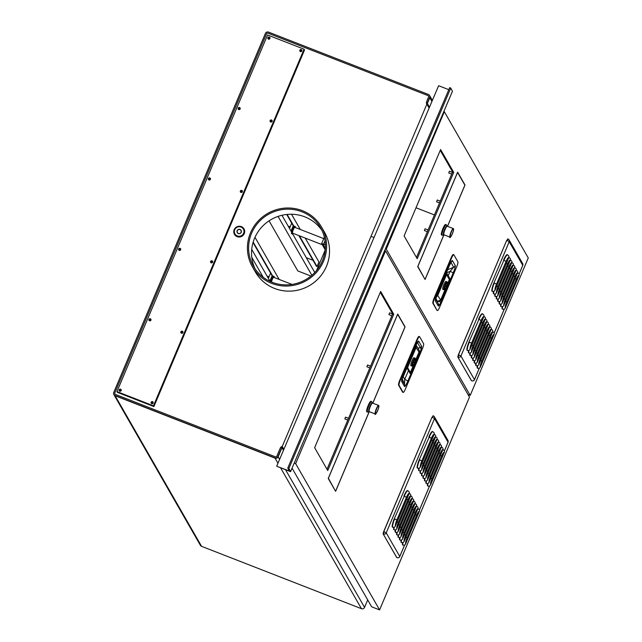 <?xml version="1.0" encoding="UTF-8"?>
<svg xmlns="http://www.w3.org/2000/svg" width="642" height="642" viewBox="0 0 642 642"><rect width="100%" height="100%" fill="white"/><g stroke="black" fill="none" stroke-linecap="round" stroke-linejoin="round"><path stroke-width="0.96" d="M316.57 270.483L325.229 249.987M282.239 446.495A2.391 2.327 -29.9 0 0 280.345 447.956L276.887 456.133A1.196 1.164 150.1 0 1 275.338 456.799L115.456 394.429A1.196 1.164 150.1 0 1 114.822 392.912L266.494 33.849A1.196 1.164 150.1 0 1 268.051 33.191L427.925 95.562A1.196 1.164 150.1 0 1 428.559 97.078L426.569 101.797A2.391 2.327 -29.9 0 0 426.866 104.116L429.659 97.504A2.391 2.327 -29.9 0 0 428.391 94.47L268.508 32.1A2.391 2.327 -29.9 0 0 265.403 33.424L113.73 392.487A2.391 2.327 -29.9 0 0 114.998 395.52L274.872 457.89A2.391 2.327 -29.9 0 0 277.986 456.558L282.239 446.495L283.876 449.344M269.07 220.848L297.832 270.948L310.929 276.06M416.008 207.759L434.441 214.95M367.705 599.917L364.552 607.372A2.391 2.327 150.1 0 1 361.446 608.696L201.564 546.326A2.391 2.327 150.1 0 1 200.408 545.339L113.843 394.533A2.391 2.327 -29.9 0 0 114.998 395.52L274.872 457.89A2.391 2.327 -29.9 0 0 277.986 456.558L429.659 97.504A2.391 2.327 -29.9 0 0 428.391 94.47L268.508 32.1A2.391 2.327 -29.9 0 0 265.403 33.424L113.73 392.487A2.391 2.327 -29.9 0 0 113.843 394.533L113.979 394.774A2.391 2.327 150.1 0 0 115.135 395.761L275.017 458.131A2.391 2.327 150.1 0 0 278.122 456.807L281.998 447.643L283.491 450.243M426.866 104.116L429.113 108.041M371.004 236.36L374.013 237.532M182.2 333.254L181.911 332.749M279.158 279.422L254.978 237.299M272.97 276.525L253.181 242.05M272.73 276.846L253.036 242.54M270.122 281.421L251.712 249.361M263.244 277.32L251.784 257.362M292.6 233.84L314.62 272.208L314.283 273.019M313.031 260.315L306.29 257.683M305.215 238.07L318.946 261.984L317.02 266.526L316.474 266.318L298.835 235.582M311.86 275.282L278.066 216.41M300.263 229.451L291.54 214.259M317.02 266.526L299.381 235.791M294.076 226.562L287.118 214.436M293.835 226.875L286.717 214.476M291.645 232.171L281.95 215.287M302.374 210.68A39.876 38.753 150.1 0 1 321.602 227.172A39.876 38.753 150.1 0 1 316.522 272.32A39.876 38.753 150.1 0 1 271.67 283.363A39.876 38.753 150.1 0 1 252.434 266.871A39.876 38.753 150.1 0 1 257.514 221.715A39.876 38.753 150.1 0 1 302.374 210.68M301.909 211.764A38.681 37.589 -29.9 0 0 258.397 222.477A38.681 37.589 -29.9 0 0 253.478 266.278A38.681 37.589 -29.9 0 0 272.128 282.271A38.681 37.589 -29.9 0 0 315.639 271.566A38.681 37.589 -29.9 0 0 320.567 227.766A38.681 37.589 -29.9 0 0 301.909 211.764M324.523 232.26A39.876 38.753 150.1 0 1 319.451 277.416A39.876 38.753 150.1 0 1 274.591 288.459A39.876 38.753 150.1 0 1 255.364 271.967A39.876 38.753 150.1 0 0 292.134 291.019A39.876 38.753 150.1 0 0 326.449 266.35A39.876 38.753 150.1 0 0 324.523 232.26L321.602 227.172M321.923 230.366A38.681 37.589 -29.9 0 0 304.838 216.86A38.681 37.589 -29.9 0 0 262.345 226.457A38.681 37.589 -29.9 0 0 255.043 268.765M429.474 107.198L427.363 103.514L429.795 97.745A2.391 2.327 150.1 0 0 429.683 95.698L432.371 100.385M268.645 39.178A0.899 0.875 150.1 0 1 269.905 38.552M300.689 51.657A0.899 0.875 150.1 0 1 301.925 50.726M238.928 109.597A0.899 0.875 150.1 0 1 240.196 108.867M270.868 122.06A0.899 0.875 150.1 0 1 272.136 121.33M209.188 180.009A0.899 0.875 150.1 0 1 210.456 179.279M241.127 192.472A0.899 0.875 150.1 0 1 242.395 191.741M179.439 250.42A0.899 0.875 150.1 0 1 180.707 249.698M211.378 262.883A0.899 0.875 150.1 0 1 212.646 262.153M149.698 320.839A0.899 0.875 150.1 0 1 150.966 320.109M181.638 333.294A0.899 0.875 150.1 0 1 182.906 332.564M119.958 391.251A0.899 0.875 150.1 0 1 121.226 390.521M151.889 403.706A0.899 0.875 150.1 0 1 153.157 402.983M268.484 39.13A1.099 1.067 -29.9 0 0 269.865 37.589A1.099 1.067 -29.9 0 0 268.099 37.437A1.099 1.067 -29.9 0 0 268.484 39.13A0.899 0.875 150.1 0 1 269.953 38.416M300.608 51.641A0.899 0.875 150.1 0 1 301.941 50.557M238.792 109.557A0.899 0.875 150.1 0 1 240.236 108.731M270.731 122.02A0.899 0.875 150.1 0 1 272.176 121.194M209.043 179.977A0.899 0.875 150.1 0 1 210.488 179.142M240.983 192.431A0.899 0.875 150.1 0 1 242.427 191.605M179.303 250.388A0.899 0.875 150.1 0 1 180.747 249.553M211.242 262.843A0.899 0.875 150.1 0 1 212.687 262.016M149.562 320.799A0.899 0.875 150.1 0 1 151.006 319.973M181.501 333.254A0.899 0.875 150.1 0 1 182.946 332.428M119.813 391.211A0.899 0.875 150.1 0 1 121.258 390.384M151.753 403.674A0.899 0.875 150.1 0 1 153.197 402.839M180.972 332.813L181.501 331.553M210.712 262.401L211.25 261.142M240.461 191.99L240.991 190.722M270.202 121.579L270.731 120.311M121.202 389.774A1.099 1.067 -29.9 0 0 119.324 390.858M150.95 319.363A1.099 1.067 -29.9 0 0 149.064 320.446M180.691 248.952A1.099 1.067 -29.9 0 0 178.805 250.035M210.44 178.54A1.099 1.067 -29.9 0 0 208.554 179.624M240.18 108.129A1.099 1.067 -29.9 0 0 238.294 109.204M269.921 37.709A1.099 1.067 -29.9 0 0 268.035 38.793M182.89 331.826A1.099 1.067 -29.9 0 0 181.004 332.909M212.63 261.414A1.099 1.067 -29.9 0 0 210.745 262.49M242.371 190.995A1.099 1.067 -29.9 0 0 240.493 192.078M272.12 120.584A1.099 1.067 -29.9 0 0 270.234 121.667M301.86 50.172A1.099 1.067 -29.9 0 0 299.974 51.256M153.141 402.237A1.099 1.067 -29.9 0 0 151.255 403.32M151.713 403.657A1.099 1.067 -29.9 0 0 153.085 402.109A1.099 1.067 -29.9 0 0 151.319 401.956A1.099 1.067 -29.9 0 0 151.713 403.657M304.091 49.209L267.586 34.973L116.948 391.58L153.454 405.816L304.091 49.209L304.525 49.972L153.895 406.579L117.39 392.342L116.948 391.58M119.773 391.195A1.099 1.067 -29.9 0 0 121.145 389.646A1.099 1.067 -29.9 0 0 119.38 389.501A1.099 1.067 -29.9 0 0 119.773 391.195M149.514 320.783A1.099 1.067 -29.9 0 0 150.886 319.235A1.099 1.067 -29.9 0 0 149.121 319.09A1.099 1.067 -29.9 0 0 149.514 320.783M179.254 250.372A1.099 1.067 -29.9 0 0 180.627 248.823A1.099 1.067 -29.9 0 0 178.869 248.671A1.099 1.067 -29.9 0 0 179.254 250.372M209.003 179.961A1.099 1.067 -29.9 0 0 210.375 178.412A1.099 1.067 -29.9 0 0 208.61 178.259A1.099 1.067 -29.9 0 0 209.003 179.961M238.744 109.541A1.099 1.067 -29.9 0 0 240.116 108A1.099 1.067 -29.9 0 0 238.359 107.848A1.099 1.067 -29.9 0 0 238.744 109.541M181.453 333.238A1.099 1.067 -29.9 0 0 182.826 331.697A1.099 1.067 -29.9 0 0 181.06 331.545A1.099 1.067 -29.9 0 0 181.453 333.238M211.194 262.827A1.099 1.067 -29.9 0 0 212.566 261.286A1.099 1.067 -29.9 0 0 210.809 261.133A1.099 1.067 -29.9 0 0 211.194 262.827M240.943 192.415A1.099 1.067 -29.9 0 0 242.315 190.875A1.099 1.067 -29.9 0 0 240.549 190.722A1.099 1.067 -29.9 0 0 240.943 192.415M270.683 122.004A1.099 1.067 -29.9 0 0 272.056 120.455A1.099 1.067 -29.9 0 0 270.29 120.311A1.099 1.067 -29.9 0 0 270.683 122.004M300.424 51.593A1.099 1.067 -29.9 0 0 301.796 50.044A1.099 1.067 -29.9 0 0 300.039 49.899A1.099 1.067 -29.9 0 0 300.424 51.593M153.454 405.816L153.895 406.579M268.372 37.549L267.971 38.52M238.631 107.96L238.222 108.931M208.891 178.38L208.481 179.343M179.142 248.791L178.741 249.754M149.401 319.202L148.992 320.165M119.661 389.614L119.251 390.577M301.636 49.956L301.162 49.771M269.696 37.501L269.223 37.316M380.297 292.295L392.663 313.842L327.019 469.254M292.07 468.162L371.654 606.802L379.591 609.9L469.479 397.117L385.537 250.894L295.657 463.676L379.591 609.9M294.221 463.115L295.657 463.676M384.67 250.557L385.537 250.894M380.658 291.444L393.763 314.267L327.749 470.538L314.644 447.707L380.658 291.444M369.254 411.658L335.606 491.315L328.231 478.475L397.703 314.026L405.07 326.866L372.833 403.168M417.404 342.515L420.951 348.694M392.663 313.842L393.763 314.267M344.858 418.897L345.54 417.148M366.887 366.743L367.569 365.001M388.916 314.596L389.598 312.847M397.607 314.251L404.958 326.987L372.785 403.152M335.333 490.841L328.383 478.266L397.655 314.267M369.198 411.642L335.686 490.978M440.243 150.38L452.61 171.92L416.473 257.474M467.986 394.525L470.209 395.392L528.27 257.932L444.336 111.708L386.267 249.168L470.209 395.392M385.409 248.831L386.267 249.168M443.847 111.515L444.336 111.708M440.605 149.522L453.709 172.353L417.212 258.75L404.107 235.927L440.605 149.522M443.951 234.812L425.084 279.487L417.717 266.647L457.626 172.16L465.001 185L447.538 226.321M439.224 305.303L435.533 298.875M452.61 171.92L453.709 172.353M427.355 231.706L424.37 230.534L425.076 228.785L428.094 229.964M436.584 201.749L437.266 200.007M448.75 172.947L449.432 171.205M448.718 172.947L451.687 174.11M457.529 172.377L464.888 185.121L447.49 226.305M424.811 279.013L417.862 266.438L457.586 172.401M443.903 234.787L425.164 279.15M437.13 310.327A4.534 0.843 -68.7 0 1 436.993 310.335A4.534 0.843 -68.7 0 1 436.897 310.238L432.877 303.233A4.534 0.843 -68.7 0 1 434.088 298.169L451.125 257.827A4.534 0.843 -68.7 0 1 453.308 254.529A4.534 0.843 -68.7 0 1 453.404 254.625M437.354 310.415A4.534 0.843 111.3 0 0 437.451 310.511A4.534 0.843 111.3 0 0 439.634 307.213L456.671 266.871A4.534 0.843 111.3 0 0 457.89 261.808L453.862 254.802A4.534 0.843 111.3 0 0 453.766 254.705A4.534 0.843 111.3 0 0 451.583 258.004L434.546 298.345A4.534 0.843 111.3 0 0 433.326 303.409L436.897 310.238M450.644 262.241L451.374 261.759L449.135 266.117A2.993 0.433 22.9 0 0 449.119 266.029C450.804 262.185 451.904 260.379 452.417 260.62L455.274 265.595C455.467 266.59 454.761 269.07 453.148 273.035A2.993 0.433 22.9 0 0 452.096 272.288A2.993 0.433 22.9 0 0 450.058 271.357L453.661 267.208L447.586 269.792M448.212 275.715L450.058 271.357L446.816 272.738L446.575 272.176M435.236 298.402L435.549 299.397L449.135 266.125A2.993 0.433 22.9 0 1 449.055 266.173M436.319 296.532A2.496 2.424 -29.9 0 0 437.908 295.103L446.543 274.656A0.498 0.481 150.1 0 1 446.816 274.391L447.081 273.749L446.535 273.982A0.995 0.971 -29.9 0 0 446.086 274.479L446.816 272.738L446.415 272.577M447.081 273.749L449.882 278.62L449.609 279.262A0.498 0.481 -29.9 0 0 449.336 279.527L446.543 274.656L445.251 275.314M449.336 279.527L447.161 284.679M442.996 289.398A4.285 0.794 -68.7 0 1 442.868 289.398A4.285 0.794 -68.7 0 1 442.779 289.317A4.285 0.794 -68.7 0 1 443.799 284.823A4.285 0.794 -68.7 0 1 445.981 281.413A4.285 0.794 -68.7 0 1 446.078 281.501M450.066 279.069L447.265 274.198M447.113 281.974A4.285 0.794 111.3 0 0 447.097 281.934A4.285 0.794 111.3 0 0 447.081 281.894A4.285 0.794 111.3 0 0 446.984 281.806A4.285 0.794 111.3 0 0 444.81 285.217A4.285 0.794 111.3 0 0 443.782 289.702A4.285 0.794 111.3 0 0 443.871 289.791A4.285 0.794 111.3 0 0 444.039 289.775L444.786 289.43A3.691 0.682 111.3 0 0 445.612 288.394L440.709 300.015L437.106 294.606M447.322 284.013A3.691 0.682 111.3 0 0 447.418 282.689A3.691 0.682 111.3 0 0 447.394 282.649A3.691 0.682 111.3 0 0 445.548 285.257A3.691 0.682 111.3 0 0 444.561 289.373A3.691 0.682 111.3 0 0 444.786 289.43M444.713 289.261L444.754 289.277A3.491 0.65 -68.7 0 1 444.713 289.261A3.491 0.65 -68.7 0 1 444.633 289.189A3.491 0.65 -68.7 0 1 445.468 285.538A3.491 0.65 -68.7 0 1 447.249 282.761A3.491 0.65 -68.7 0 1 447.265 282.777A3.491 0.65 111.3 0 0 445.516 285.554A3.491 0.65 111.3 0 0 444.681 289.213A3.491 0.65 111.3 0 0 444.754 289.277A3.491 0.65 111.3 0 0 446.527 286.509A3.491 0.65 111.3 0 0 447.37 282.849A3.491 0.65 111.3 0 0 447.289 282.777L447.249 282.761M446.399 286.3L445.837 285.321L446.182 286.685M445.821 285.361L446.351 286.284M402.855 392.246A4.534 0.843 -68.7 0 1 402.719 392.246A4.534 0.843 -68.7 0 1 402.622 392.158L398.594 385.144A4.534 0.843 -68.7 0 1 399.814 380.08L416.851 339.746A4.534 0.843 -68.7 0 1 419.033 336.44A4.534 0.843 -68.7 0 1 419.13 336.536M419.587 336.713A4.534 0.843 111.3 0 0 419.491 336.625A4.534 0.843 111.3 0 0 417.308 339.923L400.263 380.257A4.534 0.843 111.3 0 0 399.051 385.32L403.08 392.334A4.534 0.843 111.3 0 0 403.176 392.423A4.534 0.843 111.3 0 0 405.359 389.124L422.396 348.783A4.534 0.843 111.3 0 0 423.608 343.727L419.587 336.713M403.73 374.246A2.993 0.433 -157.1 0 0 403.81 374.19A2.993 0.433 -157.1 0 0 403.794 374.093C402.181 378.058 401.475 380.537 401.667 381.541L404.524 386.508C405.038 386.749 406.137 384.951 407.822 381.107A2.993 0.433 -157.1 0 0 406.771 380.361A2.993 0.433 -157.1 0 0 404.733 379.43L404.532 384.269A2.993 2.905 150.1 0 1 404.524 386.508M402.919 376.453A1.99 0.465 157.3 0 0 403.409 376.268L407.148 367.425A0.995 0.971 -29.9 0 0 407.108 368.083L407.333 368.62L407.606 367.978A0.498 0.481 150.1 0 1 407.606 367.601L407.293 365.956M413.617 364.849L410.398 372.472A0.498 0.481 -29.9 0 0 410.398 372.85L410.134 373.492L407.333 368.62M411.081 365.715A4.285 0.794 -68.7 0 1 410.952 365.715A4.285 0.794 -68.7 0 1 410.864 365.635A4.285 0.794 -68.7 0 1 411.891 361.141A4.285 0.794 -68.7 0 1 414.074 357.73A4.285 0.794 -68.7 0 1 414.162 357.819M407.79 368.42L410.591 373.291M415.205 358.292A4.285 0.794 111.3 0 0 415.189 358.252A4.285 0.794 111.3 0 0 415.165 358.212A4.285 0.794 111.3 0 0 415.077 358.124A4.285 0.794 111.3 0 0 412.894 361.534A4.285 0.794 111.3 0 0 411.867 366.02A4.285 0.794 111.3 0 0 411.963 366.109A4.285 0.794 111.3 0 0 412.124 366.092L412.87 365.747A3.691 0.682 111.3 0 0 413.705 364.712L410.423 372.48M415.414 360.331A3.691 0.682 111.3 0 0 415.502 358.998A3.691 0.682 111.3 0 0 415.486 358.966A3.691 0.682 111.3 0 0 413.633 361.574A3.691 0.682 111.3 0 0 412.646 365.691A3.691 0.682 111.3 0 0 412.87 365.747M412.846 365.595L412.798 365.579A3.491 0.65 -68.7 0 1 412.798 365.579A3.491 0.65 -68.7 0 1 412.718 365.507A3.491 0.65 -68.7 0 1 413.56 361.855A3.491 0.65 -68.7 0 1 415.334 359.079A3.491 0.65 -68.7 0 1 415.358 359.087A3.491 0.65 111.3 0 0 413.6 361.871A3.491 0.65 111.3 0 0 412.766 365.531A3.491 0.65 111.3 0 0 412.846 365.595A3.491 0.65 111.3 0 0 414.62 362.826A3.491 0.65 111.3 0 0 415.454 359.167A3.491 0.65 111.3 0 0 415.382 359.095L415.334 359.079M413.737 362.08L414.299 363.051L413.737 362.08M413.905 361.679L414.483 362.618M414.435 362.602L414.267 363.003M402.598 542.61A7.479 1.388 -68.7 0 0 402.542 544.914L402.911 545.058A2.095 2.038 150.1 0 0 405.632 543.894L419.37 511.369A5.385 1.003 111.3 0 0 416.666 515.173L415.534 514.451M418.263 508.713A7.479 1.388 111.3 0 0 418.103 508.56L419.274 509.579A2.095 2.038 150.1 0 1 419.37 511.369M441.744 447.113A7.479 1.388 111.3 0 0 441.584 446.96L442.755 447.98A2.095 2.038 150.1 0 1 442.852 449.769L429.113 482.294A2.095 2.038 150.1 0 1 426.392 483.45L426.031 483.314A7.479 1.388 -68.7 0 1 426.079 481.01M416.802 506.169A7.479 1.388 111.3 0 0 416.634 506.016L417.806 507.036A2.095 2.038 150.1 0 1 417.91 508.825L404.171 541.35A2.095 2.038 150.1 0 1 401.451 542.506L401.081 542.37A7.479 1.388 -68.7 0 1 401.138 540.066M440.284 444.561A7.479 1.388 111.3 0 0 440.123 444.416L441.295 445.428A2.095 2.038 150.1 0 1 441.391 447.217L427.652 479.743A2.095 2.038 150.1 0 1 424.932 480.906L424.563 480.762A7.479 1.388 -68.7 0 1 424.619 478.459M415.334 503.617A7.479 1.388 111.3 0 0 415.173 503.464L416.345 504.484A2.095 2.038 150.1 0 1 416.449 506.273L402.711 538.798A2.095 2.038 150.1 0 1 399.982 539.962L399.621 539.818A7.479 1.388 -68.7 0 1 399.669 537.514M438.823 442.017A7.479 1.388 111.3 0 0 438.663 441.865L439.826 442.884A2.095 2.038 150.1 0 1 439.931 444.673L426.192 477.199A2.095 2.038 150.1 0 1 423.471 478.354L423.102 478.218A7.479 1.388 -68.7 0 1 423.158 475.915M413.873 501.073A7.479 1.388 111.3 0 0 413.713 500.921L414.884 501.94A2.095 2.038 150.1 0 1 414.981 503.729L401.242 536.255A2.095 2.038 150.1 0 1 398.522 537.41L398.16 537.274A7.479 1.388 -68.7 0 1 398.209 534.971M437.354 439.465A7.479 1.388 111.3 0 0 437.194 439.321L438.366 440.332A2.095 2.038 150.1 0 1 438.47 442.121L424.731 474.647A2.095 2.038 150.1 0 1 422.003 475.81L421.642 475.666A7.479 1.388 -68.7 0 1 421.698 473.371M412.413 498.521A7.479 1.388 111.3 0 0 412.252 498.377L413.424 499.388A2.095 2.038 150.1 0 1 413.52 501.177L399.781 533.703A2.095 2.038 150.1 0 1 397.061 534.866L396.692 534.722A7.479 1.388 -68.7 0 1 396.748 532.427M435.894 436.921A7.479 1.388 111.3 0 0 435.733 436.769L436.905 437.788A2.095 2.038 150.1 0 1 437.009 439.577L423.263 472.103A2.095 2.038 150.1 0 1 420.542 473.266L420.181 473.122A7.479 1.388 -68.7 0 1 420.229 470.819M410.952 495.977A7.479 1.388 111.3 0 0 410.792 495.825L411.955 496.844A2.095 2.038 150.1 0 1 412.06 498.633L398.321 531.159A2.095 2.038 150.1 0 1 395.6 532.322L395.231 532.178A7.479 1.388 -68.7 0 1 395.287 529.875M434.433 434.377A7.479 1.388 111.3 0 0 434.273 434.225L435.445 435.236A2.095 2.038 150.1 0 1 435.541 437.025L421.802 469.559A2.095 2.038 150.1 0 1 419.082 470.714L418.72 470.57A7.479 1.388 -68.7 0 1 418.769 468.275M409.484 493.433A7.479 1.388 111.3 0 0 409.323 493.281L410.495 494.292A2.095 2.038 150.1 0 1 410.599 496.081L396.86 528.615A2.095 2.038 150.1 0 1 394.132 529.77L393.771 529.626A7.479 1.388 -68.7 0 1 393.827 527.331M428.848 436.969A7.479 1.388 -68.7 0 1 432.443 431.536L432.812 431.673A7.479 1.388 111.3 0 0 429.217 437.114L431.376 438.285L421.786 461.004A5.385 1.003 111.3 0 0 420.341 467.007A2.095 2.038 150.1 0 1 417.621 468.17L417.252 468.026A7.479 1.388 -68.7 0 1 419.258 459.68L429.217 437.114L419.258 459.68M403.906 496.025A7.479 1.388 -68.7 0 1 407.501 490.592L407.863 490.729A7.479 1.388 111.3 0 0 404.267 496.17L406.434 497.341L396.836 520.06A5.385 1.003 111.3 0 0 395.392 526.063A2.095 2.038 150.1 0 1 392.671 527.226L392.31 527.082A7.479 1.388 -68.7 0 1 394.308 518.736L404.267 496.17L394.308 518.736M443.205 449.657A7.479 1.388 111.3 0 0 443.044 449.504L444.216 450.523A2.095 2.038 150.1 0 1 444.32 452.313L430.581 484.838A2.095 2.038 150.1 0 1 427.853 486.002L427.492 485.858A7.479 1.388 -68.7 0 1 427.54 483.554M432.973 431.825A7.479 1.388 111.3 0 0 432.812 431.673L433.984 432.692A2.095 2.038 150.1 0 1 434.08 434.482L420.341 467.007M408.023 490.881A7.479 1.388 111.3 0 0 407.863 490.729L409.034 491.748A2.095 2.038 150.1 0 1 409.139 493.538L395.392 526.063M396.788 557.545L383.138 533.903L383.194 533.037L431.978 417.268L433.286 415.888M477.303 365.763A7.479 1.388 -68.7 0 0 477.247 368.067L477.616 368.203A2.095 2.038 150.1 0 0 480.336 367.047L494.075 334.522A5.385 1.003 111.3 0 0 491.371 338.326L490.239 337.596M492.968 331.866A7.479 1.388 111.3 0 0 492.807 331.713L493.971 332.733A2.095 2.038 150.1 0 1 494.075 334.522M516.449 270.258A7.479 1.388 111.3 0 0 516.288 270.113L517.46 271.125A2.095 2.038 150.1 0 1 517.556 272.914L503.818 305.44A2.095 2.038 150.1 0 1 501.097 306.603L500.736 306.459A7.479 1.388 -68.7 0 1 500.784 304.164M491.499 329.314A7.479 1.388 111.3 0 0 491.339 329.169L492.51 330.181A2.095 2.038 150.1 0 1 492.615 331.97L478.876 364.495A2.095 2.038 150.1 0 1 476.147 365.659L475.786 365.515A7.479 1.388 -68.7 0 1 475.842 363.22M514.988 267.714A7.479 1.388 111.3 0 0 514.828 267.562L515.999 268.581A2.095 2.038 150.1 0 1 516.096 270.37L502.357 302.896A2.095 2.038 150.1 0 1 499.637 304.059L499.267 303.915A7.479 1.388 -68.7 0 1 499.324 301.612M490.039 326.77A7.479 1.388 111.3 0 0 489.878 326.618L491.05 327.637A2.095 2.038 150.1 0 1 491.154 329.426L477.407 361.952A2.095 2.038 150.1 0 1 474.687 363.115L474.326 362.971A7.479 1.388 -68.7 0 1 474.374 360.668M513.528 265.17A7.479 1.388 111.3 0 0 513.359 265.018L514.531 266.029A2.095 2.038 150.1 0 1 514.635 267.818L500.896 300.352A2.095 2.038 150.1 0 1 498.176 301.507L497.807 301.363A7.479 1.388 -68.7 0 1 497.863 299.068M488.578 324.226A7.479 1.388 111.3 0 0 488.418 324.074L489.589 325.085A2.095 2.038 150.1 0 1 489.686 326.874L475.947 359.408A2.095 2.038 150.1 0 1 473.226 360.563L472.865 360.419A7.479 1.388 -68.7 0 1 472.913 358.124M512.059 262.618A7.479 1.388 111.3 0 0 511.899 262.466L513.07 263.485A2.095 2.038 150.1 0 1 513.175 265.274L499.436 297.8A2.095 2.038 150.1 0 1 496.707 298.963L496.346 298.819A7.479 1.388 -68.7 0 1 496.402 296.516M487.118 321.674A7.479 1.388 111.3 0 0 486.957 321.522L488.129 322.541A2.095 2.038 150.1 0 1 488.225 324.33L474.486 356.856A2.095 2.038 150.1 0 1 471.766 358.019L471.397 357.875A7.479 1.388 -68.7 0 1 471.453 355.572M510.599 260.074A7.479 1.388 111.3 0 0 510.438 259.922L511.61 260.941A2.095 2.038 150.1 0 1 511.706 262.73L497.967 295.256A2.095 2.038 150.1 0 1 495.247 296.411L494.886 296.275A7.479 1.388 -68.7 0 1 494.934 293.972M485.657 319.13A7.479 1.388 111.3 0 0 485.488 318.978L486.66 319.997A2.095 2.038 150.1 0 1 486.764 321.786L473.026 354.312A2.095 2.038 150.1 0 1 470.305 355.467L469.936 355.331A7.479 1.388 -68.7 0 1 469.992 353.028M509.138 257.522A7.479 1.388 111.3 0 0 508.978 257.37L510.149 258.389A2.095 2.038 150.1 0 1 510.246 260.179L496.507 292.704A2.095 2.038 150.1 0 1 493.786 293.867L493.417 293.723A7.479 1.388 -68.7 0 1 493.473 291.42M484.188 316.578A7.479 1.388 111.3 0 0 484.028 316.426L485.2 317.445A2.095 2.038 150.1 0 1 485.304 319.235L471.565 351.76A2.095 2.038 150.1 0 1 468.837 352.923L468.475 352.779A7.479 1.388 -68.7 0 1 468.532 350.476M503.553 260.122A7.479 1.388 -68.7 0 1 507.148 254.681L507.517 254.826A7.479 1.388 111.3 0 0 503.922 260.259L506.081 261.438L496.483 284.149A5.385 1.003 111.3 0 0 495.046 290.16A2.095 2.038 150.1 0 1 492.326 291.316L491.957 291.179A7.479 1.388 -68.7 0 1 493.963 282.833L503.922 260.259L493.963 282.833M478.611 319.178A7.479 1.388 -68.7 0 1 482.206 313.737L482.567 313.882A7.479 1.388 111.3 0 0 478.972 319.315L481.139 320.494L471.541 343.205A5.385 1.003 111.3 0 0 470.096 349.216A2.095 2.038 150.1 0 1 467.376 350.372L467.015 350.235A7.479 1.388 -68.7 0 1 469.013 341.889L478.972 319.315L469.013 341.889M517.909 272.81A7.479 1.388 111.3 0 0 517.749 272.657L518.921 273.677A2.095 2.038 150.1 0 1 519.025 275.466L505.278 307.991A2.095 2.038 150.1 0 1 502.558 309.155L502.196 309.011A7.479 1.388 -68.7 0 1 502.245 306.707M507.678 254.978A7.479 1.388 111.3 0 0 507.517 254.826L508.681 255.845A2.095 2.038 150.1 0 1 508.785 257.635L495.046 290.16M482.728 314.034A7.479 1.388 111.3 0 0 482.567 313.882L483.739 314.901A2.095 2.038 150.1 0 1 483.835 316.691L470.096 349.216M471.493 380.69L457.842 357.048L457.898 356.19L506.682 240.421L507.991 239.041M239.988 229.651A2.078 2.022 150.1 0 1 240.726 232.869A2.078 2.022 150.1 0 1 237.388 232.581A2.078 2.022 150.1 0 1 239.988 229.651M240.028 229.483A2.231 2.175 150.1 0 1 241.215 232.316A2.231 2.175 150.1 0 1 238.31 233.552A2.231 2.175 150.1 0 1 237.123 230.719A2.231 2.175 150.1 0 1 240.028 229.483M241.047 227.075A4.871 4.735 -29.9 0 0 234.707 229.78A4.871 4.735 -29.9 0 0 237.291 235.951A4.871 4.735 -29.9 0 0 243.623 233.255A4.871 4.735 -29.9 0 0 241.047 227.075M241.36 226.634A5.489 5.337 -29.9 0 0 234.474 234.378A5.489 5.337 -29.9 0 0 243.31 235.132A5.489 5.337 -29.9 0 0 241.36 226.634M371.566 401.579A5.634 1.043 -68.7 0 0 368.701 406.057A5.634 1.043 -68.7 0 0 367.352 411.955A5.634 1.043 111.3 0 0 367.473 412.068L366.839 411.819A5.634 1.043 111.3 0 1 366.71 411.707A5.634 1.043 -68.7 0 1 368.059 405.808A5.634 1.043 -68.7 0 1 370.932 401.322L371.566 401.579A5.634 1.043 -68.7 0 1 371.686 401.691L371.694 401.691A5.634 1.043 111.3 0 0 371.686 401.691L372.36 402.879A4.759 0.883 111.3 0 0 372.36 402.871A4.759 0.883 -68.7 0 0 369.969 406.242A4.759 0.883 -68.7 0 0 368.693 411.554A4.759 0.883 111.3 0 0 368.941 411.65A4.759 0.883 111.3 0 0 369.11 411.546A4.606 0.859 111.3 0 0 369.214 411.65A4.606 0.859 111.3 0 0 369.351 411.65M367.473 412.068A5.634 1.043 111.3 0 0 367.641 412.068L368.941 411.65M369.054 411.329L368.933 411.289A4.374 0.811 111.3 0 1 368.845 411.201A4.374 0.811 -68.7 0 1 369.888 406.619A4.374 0.811 -68.7 0 1 372.111 403.144A4.374 0.811 -68.7 0 1 372.191 403.208M369.038 411.225A4.374 0.811 -68.7 0 1 369.014 411.113A4.374 0.811 -68.7 0 1 369.993 407.004A4.374 0.811 -68.7 0 1 372.055 403.32A4.374 0.811 -68.7 0 1 372.151 403.256M369.118 411.554A4.606 0.859 -68.7 0 1 369.062 411.378A4.606 0.859 -68.7 0 1 370.097 407.044A4.606 0.859 -68.7 0 1 372.264 403.16A4.606 0.859 -68.7 0 1 372.569 403.064L378.587 405.415A4.606 0.859 111.3 0 0 376.244 409.074A4.606 0.859 111.3 0 0 375.137 413.905A4.606 0.859 111.3 0 0 375.241 413.994C374.711 416.778 379.807 407.205 378.804 405.608L378.587 405.415A4.606 0.859 111.3 0 1 378.684 405.503M446.27 224.724A5.634 1.043 -68.7 0 0 443.405 229.202A5.634 1.043 -68.7 0 0 442.057 235.108A5.634 1.043 111.3 0 0 442.178 235.221L441.536 234.972A5.634 1.043 111.3 0 1 441.415 234.86A5.634 1.043 -68.7 0 1 442.763 228.953A5.634 1.043 -68.7 0 1 445.636 224.475L446.27 224.724A5.634 1.043 -68.7 0 1 446.391 224.836A5.634 1.043 111.3 0 1 446.399 224.844L447.065 226.024A4.759 0.883 111.3 0 1 447.121 226.217M442.178 235.221A5.634 1.043 111.3 0 0 442.346 235.221L443.638 234.795A4.759 0.883 111.3 0 0 443.815 234.699A4.606 0.859 111.3 0 0 443.919 234.795A4.606 0.859 111.3 0 0 444.055 234.795M447.065 226.024A4.759 0.883 -68.7 0 0 444.673 229.395A4.759 0.883 -68.7 0 0 443.397 234.699A4.759 0.883 111.3 0 0 443.638 234.795M443.75 234.482L443.638 234.434A4.374 0.811 111.3 0 1 443.55 234.346A4.374 0.811 -68.7 0 1 444.593 229.772A4.374 0.811 -68.7 0 1 446.816 226.289A4.374 0.811 -68.7 0 1 446.896 226.361L446.816 226.289M443.742 234.378A4.374 0.811 -68.7 0 1 443.718 234.266A4.374 0.811 -68.7 0 1 444.697 230.157A4.374 0.811 -68.7 0 1 446.752 226.474A4.374 0.811 -68.7 0 1 446.856 226.409M443.823 234.707A4.606 0.859 -68.7 0 1 443.758 234.523A4.606 0.859 -68.7 0 1 444.802 230.197A4.606 0.859 -68.7 0 1 446.968 226.313A4.606 0.859 -68.7 0 1 447.265 226.217L453.292 228.568A4.606 0.859 111.3 0 0 450.949 232.227A4.606 0.859 111.3 0 0 449.841 237.058A4.606 0.859 111.3 0 0 449.946 237.147C449.416 239.931 454.512 230.358 453.509 228.761L453.292 228.568A4.606 0.859 111.3 0 1 453.388 228.656M276.895 466.325L289.349 470.979L287.809 467.994L288.908 468.419L290.577 471.669L276.895 466.325M276.758 466.068L438.622 85.707L448.798 89.679M290.577 471.669L452.441 91.308L450.764 88.058L288.908 468.419M287.809 467.994L449.673 87.633L450.764 88.058M270.595 273.123L268.372 278.379M272.12 275.795L269.905 281.044M270.723 281.421L272.039 278.042M291.701 223.151L289.478 228.408M293.233 225.823L291.011 231.072M291.829 231.449L293.145 228.07M273.564 276.285A4.045 0.754 111.3 0 0 273.476 276.204A4.045 0.754 111.3 0 0 272.128 277.874A4.045 0.754 111.3 0 0 270.659 281.661M274.182 277.48A4.045 0.754 111.3 0 0 274.158 276.517A4.045 0.754 111.3 0 0 274.07 276.437A4.045 0.754 111.3 0 0 272.714 278.114A4.045 0.754 111.3 0 0 271.245 281.91M294.67 226.321A4.045 0.754 111.3 0 0 294.59 226.233A4.045 0.754 111.3 0 0 292.527 229.459A4.045 0.754 111.3 0 0 291.556 233.696A4.045 0.754 111.3 0 0 291.645 233.776A4.045 0.754 111.3 0 0 291.765 233.776M295.288 227.509A4.045 0.754 111.3 0 0 295.264 226.546A4.045 0.754 111.3 0 0 295.176 226.465A4.045 0.754 111.3 0 0 293.121 229.684A4.045 0.754 111.3 0 0 292.15 233.929A4.045 0.754 111.3 0 0 292.238 234.009A4.045 0.754 111.3 0 0 293.025 233.311M271.446 281.998A3.114 0.578 -68.7 0 1 272.569 278.837A3.114 0.578 -68.7 0 1 273.733 277.304A3.114 0.578 -68.7 0 1 273.797 277.368M292.672 233.142A3.114 0.578 -68.7 0 1 292.575 233.142A3.114 0.578 -68.7 0 1 292.511 233.078A3.114 0.578 -68.7 0 1 293.258 229.812A3.114 0.578 -68.7 0 1 294.838 227.332A3.114 0.578 -68.7 0 1 294.911 227.396M325.35 248.518L322.814 244.08L325.414 244.931M325.406 244.73L321.666 243.591L325.237 249.866M269.471 39.042L269.191 38.544M429.795 97.745L431.922 101.444M278.122 456.807L279.607 459.383M285.521 469.695L364.552 607.372M275.017 458.131L277.954 463.251M280.538 467.745L361.446 608.696M115.135 395.761L201.564 546.326M449.119 266.029L436.712 295.392A4.984 0.923 -68.7 0 0 435.38 300.954L438.237 305.929A4.984 0.923 -68.7 0 0 440.741 302.406L453.148 273.035M432.877 303.233L433.326 303.409M434.546 298.345L434.088 298.169M451.125 257.827L451.583 258.004M455.274 265.595A2.993 2.905 150.1 0 1 453.661 267.208L450.925 262.442M440.741 302.406A2.993 0.433 -157.1 0 0 439.69 301.66A2.993 0.433 -157.1 0 0 439.208 301.411M438.245 303.69A2.993 2.905 150.1 0 1 438.237 305.929M435.38 300.954A2.993 2.905 -29.9 0 0 435.396 298.715M451.166 262.056A2.993 2.905 -29.9 0 0 452.417 260.62M445.532 288.539L440.701 299.974A2.496 2.424 150.1 0 1 437.459 301.355L437.523 301.379M449.609 279.262L446.816 274.391M435.741 298.361L437.459 301.355L436.809 301.098M416.851 339.746L417.308 339.923M407.822 381.107L420.221 351.736A4.984 0.923 -68.7 0 0 421.561 346.174L418.704 341.207A4.984 0.923 -68.7 0 0 416.201 344.73L403.794 374.093M403.08 392.334L402.622 392.158M398.594 385.144L399.051 385.32M400.263 380.257L399.814 380.08M401.667 381.541A2.993 2.905 -29.9 0 0 401.876 380.008M417.26 342.74A2.993 2.905 -29.9 0 0 418.704 341.207M421.561 346.174A2.993 2.905 150.1 0 1 417.741 347.86M419.234 351.03A2.993 0.433 22.9 0 1 420.221 351.736M408.464 370.586L404.733 379.43L403.048 376.116M402.189 378.668L404.532 384.269L401.924 379.727M410.398 372.472L407.606 367.601L416.241 347.161A2.496 2.424 -29.9 0 0 416.128 345.043L418.913 349.898A2.496 2.424 150.1 0 1 419.033 352.033L419.009 352.097M415.438 346.664L419.033 352.033L415.246 360.997M407.606 367.978L410.398 372.85M404.637 544.962L399.773 556.486L386.219 532.884L434.506 418.584L448.052 442.186L444.376 450.885M429.578 485.906L419.435 509.941M427.965 483.434A7.479 1.388 111.3 0 0 427.853 486.002M430.886 478.105L432.018 478.836A5.385 1.003 111.3 0 0 430.581 484.838M432.018 478.836L441.616 456.117L440.476 455.395M444.32 452.313A5.385 1.003 111.3 0 0 441.616 456.117M416.666 515.173L407.076 537.892A5.385 1.003 111.3 0 0 405.632 543.894M407.076 537.892L405.937 537.161M403.015 542.49A7.479 1.388 111.3 0 0 402.911 545.058M426.505 480.882A7.479 1.388 111.3 0 0 426.392 483.45M429.418 475.562L430.557 476.284A5.385 1.003 111.3 0 0 429.113 482.294M430.557 476.284L440.147 453.573L439.016 452.843M442.852 449.769A5.385 1.003 111.3 0 0 440.147 453.573M401.555 539.938A7.479 1.388 111.3 0 0 401.451 542.506M404.476 534.617L405.608 535.34A5.385 1.003 111.3 0 0 404.171 541.35M405.608 535.34L415.205 512.629L414.074 511.899M417.91 508.825A5.385 1.003 111.3 0 0 415.205 512.629M425.036 478.338A7.479 1.388 111.3 0 0 424.932 480.906M427.957 473.01L429.097 473.74A5.385 1.003 111.3 0 0 427.652 479.743M429.097 473.74L438.687 451.021L437.555 450.299M441.391 447.217A5.385 1.003 111.3 0 0 438.687 451.021M400.094 537.394A7.479 1.388 111.3 0 0 399.982 539.962M403.015 532.066L404.147 532.796A5.385 1.003 111.3 0 0 402.711 538.798M404.147 532.796L413.745 510.077L412.605 509.355M416.449 506.273A5.385 1.003 111.3 0 0 413.745 510.077M423.576 475.786A7.479 1.388 111.3 0 0 423.471 478.354M426.497 470.466L427.628 471.188A5.385 1.003 111.3 0 0 426.192 477.199M427.628 471.188L437.226 448.477L436.095 447.747M439.931 444.673A5.385 1.003 111.3 0 0 437.226 448.477M398.634 534.842A7.479 1.388 111.3 0 0 398.522 537.41M401.547 529.522L402.686 530.244A5.385 1.003 111.3 0 0 401.242 536.255M402.686 530.244L412.276 507.533L411.145 506.803M414.981 503.729A5.385 1.003 111.3 0 0 412.276 507.533M422.115 473.242A7.479 1.388 111.3 0 0 422.003 475.81M425.036 467.914L426.168 468.644A5.385 1.003 111.3 0 0 424.731 474.647M426.168 468.644L435.766 445.933L434.626 445.203M438.47 442.121A5.385 1.003 111.3 0 0 435.766 445.933M397.165 532.298A7.479 1.388 111.3 0 0 397.061 534.866M400.086 526.97L401.226 527.7A5.385 1.003 111.3 0 0 399.781 533.703M401.226 527.7L410.816 504.989L409.684 504.259M413.52 501.177A5.385 1.003 111.3 0 0 410.816 504.989M420.654 470.698A7.479 1.388 111.3 0 0 420.542 473.266M423.576 465.37L424.707 466.1A5.385 1.003 111.3 0 0 423.263 472.103M424.707 466.1L434.305 443.381L433.165 442.659M437.009 439.577A5.385 1.003 111.3 0 0 434.305 443.381M395.705 529.746A7.479 1.388 111.3 0 0 395.6 532.322M398.626 524.426L399.757 525.156A5.385 1.003 111.3 0 0 398.321 531.159M399.757 525.156L409.355 502.437L408.224 501.715M412.06 498.633A5.385 1.003 111.3 0 0 409.355 502.437M419.186 468.146A7.479 1.388 111.3 0 0 419.082 470.714M422.107 462.826L423.247 463.548A5.385 1.003 111.3 0 0 421.802 469.559M423.247 463.548L432.836 440.837L431.705 440.107M435.541 437.025A5.385 1.003 111.3 0 0 432.836 440.837M394.244 527.202A7.479 1.388 111.3 0 0 394.132 529.77M397.165 521.874L398.297 522.604A5.385 1.003 111.3 0 0 396.86 528.615M398.297 522.604L407.895 499.893L406.755 499.163M410.599 496.081A5.385 1.003 111.3 0 0 407.895 499.893M421.786 461.004L419.619 459.824A7.479 1.388 111.3 0 0 417.621 468.17M434.08 434.482A5.385 1.003 111.3 0 0 431.376 438.285M396.836 520.06L394.678 518.88A7.479 1.388 111.3 0 0 392.671 527.226M409.139 493.538A5.385 1.003 111.3 0 0 406.434 497.341M386.219 532.884L384.06 531.704L383.499 534.04A2.095 2.038 -29.9 0 0 386.219 532.884M433.767 418.062L434.506 418.584A2.095 2.038 -29.9 0 0 433.39 415.928L432.339 417.412L433.767 418.062M431.978 417.268L383.699 531.568M399.725 556.59L399.773 556.486A2.095 2.038 150.1 0 1 397.045 557.641L397.157 557.681M383.138 533.903L396.684 557.497M444.392 450.933L448.06 442.25A2.095 2.095 0 0 0 447.947 440.396A2.095 2.038 150.1 0 1 448.052 442.186L448.004 442.29M479.341 368.115L474.47 379.631L460.924 356.037L509.21 241.737L522.757 265.339L519.081 274.03M504.283 309.059L494.131 333.086M502.67 306.579A7.479 1.388 111.3 0 0 502.558 309.155M505.591 301.258L506.723 301.981A5.385 1.003 111.3 0 0 505.278 307.991M506.723 301.981L516.32 279.27L515.181 278.54M519.025 275.466A5.385 1.003 111.3 0 0 516.32 279.27M491.371 338.326L481.773 361.037A5.385 1.003 111.3 0 0 480.336 367.047M481.773 361.037L480.641 360.314M477.72 365.635A7.479 1.388 111.3 0 0 477.616 368.203M501.201 304.035A7.479 1.388 111.3 0 0 501.097 306.603M504.122 298.707L505.262 299.437A5.385 1.003 111.3 0 0 503.818 305.44M505.262 299.437L514.852 276.726L513.72 275.996M517.556 272.914A5.385 1.003 111.3 0 0 514.852 276.726M476.26 363.091A7.479 1.388 111.3 0 0 476.147 365.659M479.181 357.763L480.312 358.493A5.385 1.003 111.3 0 0 478.876 364.495M480.312 358.493L489.91 335.782L488.771 335.052M492.615 331.97A5.385 1.003 111.3 0 0 489.91 335.782M499.741 301.491A7.479 1.388 111.3 0 0 499.637 304.059M502.662 296.163L503.801 296.893A5.385 1.003 111.3 0 0 502.357 302.896M503.801 296.893L513.391 274.174L512.26 273.452M516.096 270.37A5.385 1.003 111.3 0 0 513.391 274.174M474.799 360.547A7.479 1.388 111.3 0 0 474.687 363.115M477.72 355.219L478.852 355.949A5.385 1.003 111.3 0 0 477.407 361.952M478.852 355.949L488.45 333.23L487.31 332.508M491.154 329.426A5.385 1.003 111.3 0 0 488.45 333.23M498.28 298.939A7.479 1.388 111.3 0 0 498.176 301.507M501.201 293.619L502.333 294.341A5.385 1.003 111.3 0 0 500.896 300.352M502.333 294.341L511.931 271.63L510.799 270.9M514.635 267.818A5.385 1.003 111.3 0 0 511.931 271.63M473.331 357.995A7.479 1.388 111.3 0 0 473.226 360.563M476.252 352.675L477.391 353.397A5.385 1.003 111.3 0 0 475.947 359.408M477.391 353.397L486.981 330.686L485.85 329.956M489.686 326.874A5.385 1.003 111.3 0 0 486.981 330.686M496.82 296.395A7.479 1.388 111.3 0 0 496.707 298.963M499.741 291.067L500.872 291.797A5.385 1.003 111.3 0 0 499.436 297.8M500.872 291.797L510.47 269.078L509.331 268.356M513.175 265.274A5.385 1.003 111.3 0 0 510.47 269.078M471.87 355.451A7.479 1.388 111.3 0 0 471.766 358.019M474.791 350.123L475.931 350.853A5.385 1.003 111.3 0 0 474.486 356.856M475.931 350.853L485.521 328.134L484.389 327.412M488.225 324.33A5.385 1.003 111.3 0 0 485.521 328.134M495.359 293.843A7.479 1.388 111.3 0 0 495.247 296.411M498.28 288.523L499.412 289.245A5.385 1.003 111.3 0 0 497.967 295.256M499.412 289.245L509.01 266.534L507.87 265.804M511.706 262.73A5.385 1.003 111.3 0 0 509.01 266.534M470.409 352.899A7.479 1.388 111.3 0 0 470.305 355.467M473.331 347.579L474.462 348.301A5.385 1.003 111.3 0 0 473.026 354.312M474.462 348.301L484.06 325.59L482.928 324.86M486.764 321.786A5.385 1.003 111.3 0 0 484.06 325.59M493.891 291.299A7.479 1.388 111.3 0 0 493.786 293.867M496.812 285.971L497.951 286.701A5.385 1.003 111.3 0 0 496.507 292.704M497.951 286.701L507.541 263.982L506.41 263.26M510.246 260.179A5.385 1.003 111.3 0 0 507.541 263.982M468.949 350.355A7.479 1.388 111.3 0 0 468.837 352.923M471.87 345.027L473.002 345.757A5.385 1.003 111.3 0 0 471.565 351.76M473.002 345.757L482.599 323.038L481.46 322.316M485.304 319.235A5.385 1.003 111.3 0 0 482.599 323.038M496.483 284.149L494.324 282.978A7.479 1.388 111.3 0 0 492.326 291.316M508.785 257.635A5.385 1.003 111.3 0 0 506.081 261.438M471.541 343.205L469.382 342.034A7.479 1.388 111.3 0 0 467.376 350.372M483.835 316.691A5.385 1.003 111.3 0 0 481.139 320.494M460.924 356.037L458.765 354.857L458.203 357.193A2.095 2.038 -29.9 0 0 460.924 356.037M508.472 241.215L509.21 241.737A2.095 2.038 -29.9 0 0 508.095 239.081L507.044 240.565L508.472 241.215M506.682 240.421L458.396 354.713M474.422 379.735L474.47 379.631A2.095 2.038 150.1 0 1 471.75 380.794L471.862 380.834M457.842 357.048L471.388 380.65M519.097 274.086L522.765 265.403A2.095 2.095 0 0 0 522.652 263.549A2.095 2.038 150.1 0 1 522.757 265.339L522.708 265.443M378.812 405.808A4.366 0.811 111.3 0 0 376.621 408.898A4.366 0.811 111.3 0 0 375.45 413.769A4.366 0.811 111.3 0 0 377.64 410.687A4.366 0.811 111.3 0 0 378.812 405.808M453.517 228.961A4.366 0.811 111.3 0 0 451.326 232.051A4.366 0.811 111.3 0 0 450.154 236.922A4.366 0.811 111.3 0 0 452.345 233.832A4.366 0.811 111.3 0 0 453.517 228.961M323.672 244.056L325.053 240.79M252.434 266.871L255.364 271.967M348.534 418.303L345.516 417.131M347.795 420.053L344.826 418.897M370.562 366.157L367.545 364.977M369.832 367.898L366.863 366.743M392.591 314.002L389.574 312.831M391.861 315.752L388.892 314.596M440.26 201.163L437.242 199.983M439.521 202.912L436.552 201.749M452.425 172.361L449.408 171.181M436.993 310.335L437.451 310.511M453.308 254.529L453.766 254.705M447.113 284.855L449.328 279.607M440.709 300.015L437.483 301.379L436.825 301.122M442.868 289.398L443.871 289.791M445.981 281.413L446.984 281.806M447.418 282.689L447.097 281.934M419.033 336.44L419.491 336.625M402.719 392.246L403.176 392.423M401.675 379.286L401.86 380.144L403.81 374.19L417.236 342.587M418.913 349.898L419.041 352.073L415.197 361.173M414.074 357.73L415.077 358.124M410.952 365.715L411.963 366.109M415.502 358.998L415.189 358.252M396.724 557.545L397.093 557.681A2.095 2.095 0 0 0 399.781 556.55L404.685 544.938M419.451 509.989L429.634 485.882M447.947 440.396L434.401 416.794A2.095 2.095 0 0 0 433.35 415.888L432.981 415.743M471.429 380.69L471.798 380.834A2.095 2.095 0 0 0 474.486 379.703L479.389 368.083M494.155 333.142L504.339 309.027M522.652 263.549L509.106 239.947A2.095 2.095 0 0 0 508.055 239.041L507.686 238.896M375.241 413.994L369.214 411.65M449.946 237.147L443.919 234.795M267.024 276.028L269.03 276.814L267.024 276.028M288.13 226.056L290.144 226.843L288.13 226.056M273.476 276.204L274.07 276.437M294.59 226.233L295.176 226.465M291.645 233.776L292.238 234.009M273.733 277.304L291.99 284.43M294.838 227.332L323.769 238.623M292.575 233.142L322.292 244.73M321.666 243.591L324.354 237.227M270.707 281.477L269.993 281.196M272.064 277.994L271.317 277.697M291.813 231.505L291.099 231.224M293.177 228.022L292.423 227.733"/></g></svg>
